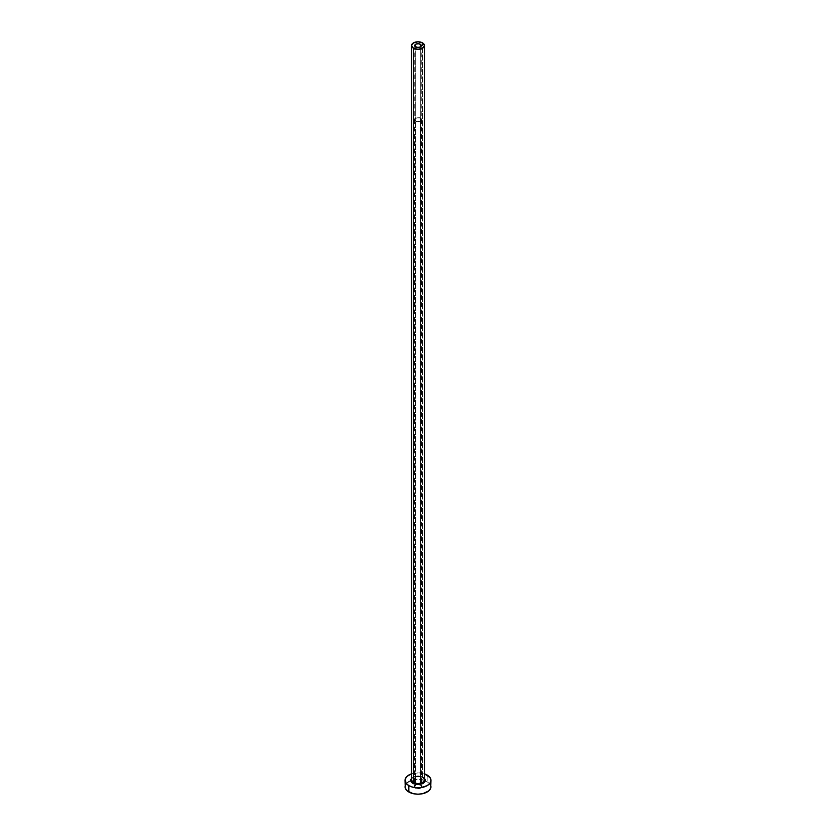 <?xml version="1.0" encoding="UTF-8"?>
<svg xmlns="http://www.w3.org/2000/svg" width="836" height="836" viewBox="0 0 836 836"><rect width="100%" height="100%" fill="white"/><g stroke="black" fill="none" stroke-linecap="round" stroke-linejoin="round"><path stroke-width="0.63" stroke-dasharray="4.18 3.13" d="M415.711 120.98L415.711 46.868L415.711 120.98L414.76 119.663A3.24 1.871 0 0 0 415.711 120.98A3.24 1.871 0 0 0 419.244 121.387A3.24 1.871 0 0 0 421.24 119.663L419.244 121.387L415.711 120.98M420.289 118.336A3.24 1.871 0 0 0 416.756 117.928A3.24 1.871 0 0 0 414.76 119.663L415.711 118.336L418 117.792L420.289 118.336L421.24 119.663A3.24 1.871 0 0 0 420.289 118.336L420.289 46.868L420.289 118.336M415.429 121.147A3.626 2.1 180 0 1 414.374 119.663A3.626 2.1 180 0 1 416.61 117.719A3.626 2.1 180 0 1 420.571 118.179L420.571 785.234A3.626 2.1 0 0 0 416.61 784.774A3.626 2.1 0 0 0 414.374 786.718A3.626 2.1 0 0 0 415.429 788.191L415.429 121.147L415.429 788.191L414.374 786.718L415.429 785.234L418 784.617L420.571 785.234L421.626 786.718L419.39 788.651L415.429 788.191A3.626 2.1 0 0 0 419.39 788.651A3.626 2.1 0 0 0 421.626 786.718A3.626 2.1 0 0 0 420.571 785.234L420.571 118.179A3.626 2.1 180 0 1 421.626 119.663A3.626 2.1 180 0 1 419.39 121.596A3.626 2.1 180 0 1 415.429 121.147L420.017 121.408L421.354 120.468L421.563 119.255L419.39 117.719L416.61 117.719L414.437 119.255L415.429 121.147M411.521 778.473A7.263 4.19 180 0 1 423.131 777.396L424.709 778.755M422.588 777.083L422.588 42.897L422.588 777.083A6.479 3.741 0 0 0 415.523 776.268A6.479 3.741 0 0 0 411.521 779.727C413.036 776.414 416.777 775.651 422.744 777.438L424.479 779.727A6.479 3.741 0 0 0 422.588 777.083A6.479 3.741 0 0 0 415.931 776.174A6.479 3.741 0 0 0 411.573 779.225M430.968 786.718A12.968 7.482 0 0 0 427.165 781.42L427.165 775.066L427.165 781.42A12.968 7.482 0 0 0 425.252 780.51M424.427 780.207A12.968 7.482 0 0 0 410.748 780.51A12.968 7.482 0 0 0 405.032 786.718M411.521 773.875A12.968 7.482 180 0 1 424.479 773.875M425.2 774.136L418 772.872L410.8 774.136M411.291 778.755L413.966 776.874L416.579 776.247L423.131 777.396M429.976 783.844L425.2 780.49L418 779.225L410.8 780.49L406.024 783.844M414.76 45.541L414.76 119.663M414.374 119.663L414.374 786.718M421.626 119.663L421.626 786.718M421.24 45.541L421.24 119.663"/><path stroke-width="1.25" d="M415.711 46.868A3.24 1.871 180 0 1 414.76 45.541A3.24 1.871 180 0 1 416.756 43.817A3.24 1.871 180 0 1 420.289 44.224L420.289 46.868L419.244 47.276L416.756 47.276L414.823 45.907L416.203 43.984L419.244 43.817L421.177 45.175L420.289 46.868L420.289 44.224A3.24 1.871 180 0 1 421.24 45.541A3.24 1.871 180 0 1 419.244 47.276A3.24 1.871 180 0 1 415.711 46.868M411.573 779.225A6.479 3.741 0 0 0 413.412 782.371L412.869 783.322A7.263 4.19 180 0 1 411.521 778.473M411.521 45.541L411.521 779.727A6.479 3.741 0 0 0 413.412 782.371A6.479 3.741 0 0 0 420.477 783.186A6.479 3.741 0 0 0 424.479 779.727L424.479 45.541A6.479 3.741 180 0 1 420.477 49A6.479 3.741 180 0 1 413.412 48.195L413.412 782.371L413.412 48.195A6.479 3.741 180 0 1 411.521 45.541A6.479 3.741 180 0 1 415.523 42.082A6.479 3.741 180 0 1 422.588 42.897A6.479 3.741 180 0 1 424.479 45.541L422.588 42.897L418 41.8L413.412 42.897L411.521 45.541L413.412 48.195L418 49.282L422.588 48.195L424.479 45.541M406.024 783.844L405.032 786.718A12.968 7.482 0 0 0 408.835 792.005L408.835 785.652L413.036 787.282L420.529 787.7L427.165 785.652L429.976 783.227L430.968 780.364L429.976 777.49L424.479 773.875A12.968 7.482 180 0 1 427.165 775.066A12.968 7.482 180 0 1 430.968 780.364A12.968 7.482 180 0 1 422.964 787.282A12.968 7.482 180 0 1 408.835 785.652L408.835 792.005A12.968 7.482 0 0 0 422.964 793.625A12.968 7.482 0 0 0 430.968 786.718L429.976 783.844M425.252 780.51A12.968 7.482 0 0 0 424.427 780.207L425.2 780.49M408.835 785.652A12.968 7.482 180 0 1 405.032 780.364A12.968 7.482 180 0 1 411.521 773.875L407.216 776.205L405.282 778.901L406.024 783.227L408.835 785.652M424.04 778.034L425.263 780.364L424.04 782.695L418 784.555L411.96 782.695L410.737 780.364L411.96 778.034M405.032 780.364L405.282 788.17L407.216 790.877L413.036 793.625L418 794.2L422.964 793.625L428.784 790.877L430.718 788.17L430.968 780.364M424.479 778.473A7.263 4.19 180 0 1 422.253 783.76A7.263 4.19 180 0 1 412.869 783.322L413.412 782.371A6.479 3.741 0 0 0 420.069 783.269A6.479 3.741 0 0 0 424.427 780.228A6.479 3.741 0 0 0 422.588 777.083"/></g></svg>
